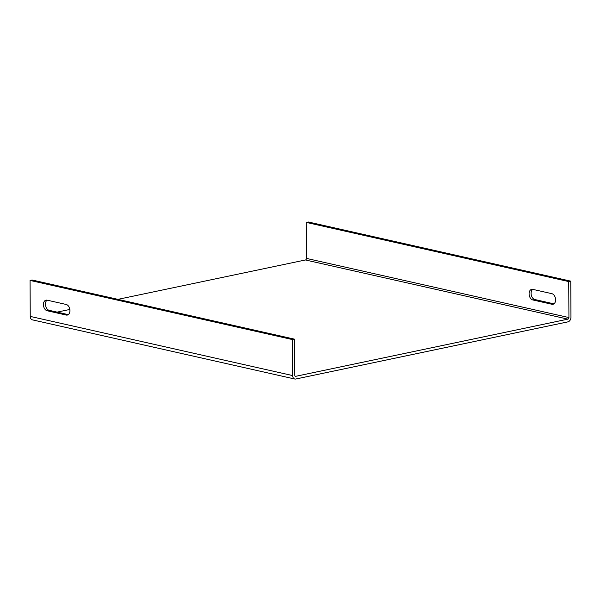 <?xml version="1.0" encoding="UTF-8"?>
<svg xmlns="http://www.w3.org/2000/svg" width="601" height="601" viewBox="0 0 601 601"><rect width="100%" height="100%" fill="white"/><g stroke="black" fill="none" stroke-linecap="round" stroke-linejoin="round"><path stroke-width="0.9" d="M117.946 299.351L305.458 259.97A1.39 0.992 102.7 0 0 306.457 258.4L306.27 222.4L308.298 221.979L570.762 281.148L570.95 317.148A4.169 2.967 102.7 0 1 567.937 321.858L295.76 379.021A4.169 2.967 -77.3 0 1 294.821 379.021A4.169 2.967 -77.3 0 1 292.702 375.587L30.238 316.411A4.169 2.967 102.7 0 0 32.356 319.845L294.821 379.021M570.762 281.148L568.741 281.576L568.929 317.568A1.39 0.992 -77.3 0 1 567.922 319.139L295.745 376.309A1.39 0.992 -77.3 0 1 295.437 376.309A1.39 0.992 -77.3 0 1 294.73 375.159L294.543 339.167L292.514 339.588L292.702 375.587M57.14 312.122L69.836 309.455M30.238 316.411L30.05 280.419L32.071 279.991L294.543 339.167M292.514 339.588L30.05 280.419M47.171 310.755A5.432 3.629 78.1 0 1 43.46 305.413A5.432 3.629 78.1 0 1 46.029 300.147A5.432 3.629 78.1 0 1 47.111 300.162L66.178 304.459A5.432 3.629 78.1 0 1 69.881 309.8A5.432 3.629 78.1 0 1 67.32 315.067A5.432 3.629 78.1 0 1 66.23 315.059L47.171 310.755L49.192 310.334A5.432 3.629 78.1 0 1 45.608 305.759A5.432 3.629 78.1 0 1 47.081 300.154M68.289 314.639A5.432 3.629 78.1 0 1 68.259 314.631L49.192 310.334M306.27 222.4L568.741 281.576M551.898 304.256A5.432 3.629 -101.9 0 0 552.988 304.271A5.432 3.629 -101.9 0 0 555.549 299.005A5.432 3.629 -101.9 0 0 551.838 293.664L532.779 289.366A5.432 3.629 -101.9 0 0 531.69 289.351A5.432 3.629 -101.9 0 0 529.128 294.618A5.432 3.629 -101.9 0 0 532.832 299.959L551.898 304.256L553.919 303.836A5.432 3.629 -101.9 0 0 553.949 303.843L534.86 299.538A5.432 3.629 -101.9 0 1 531.269 294.963A5.432 3.629 -101.9 0 1 532.749 289.359M295.745 376.309L295.151 376.173M305.458 259.97L567.922 319.139M568.929 317.568L306.457 258.4M68.259 314.631L66.23 315.059M532.832 299.959L534.86 299.538"/></g></svg>
